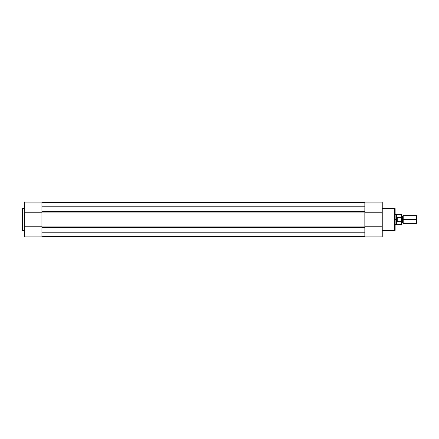 <?xml version="1.0" encoding="UTF-8"?>
<svg xmlns="http://www.w3.org/2000/svg" width="439" height="439" viewBox="0 0 439 439"><rect width="100%" height="100%" fill="white"/><g stroke="black" fill="none" stroke-linecap="round" stroke-linejoin="round"><path stroke-width="0.66" d="M21.95 208.734A0.45 0.45 0 0 1 22.4 208.284L24.529 208.284L22.4 208.284L22.4 230.716L22.4 208.284A0.45 0.45 0 0 0 21.95 208.734L21.95 230.266A0.45 0.45 0 0 0 22.4 230.716L24.529 230.716L22.4 230.716A0.45 0.45 0 0 1 21.95 230.266L21.95 208.788M41.93 202.269L41.93 212.246L41.93 202.099L24.529 202.099L24.529 226.754L41.93 226.754L24.529 226.754L24.529 236.901L41.93 236.901L41.93 226.754L41.93 236.901L24.529 236.901L24.529 202.28M24.529 212.246L41.93 212.246L24.529 212.246M364.842 236.583L41.93 236.583L364.842 236.583M364.842 236.555L41.93 236.555L364.842 236.555M364.842 232.226L41.93 232.226L364.842 232.226M41.93 206.774L364.842 206.774L41.93 206.774M364.842 236.72L364.842 202.428L41.93 202.445L364.842 202.445L364.842 202.099L382.243 202.099L382.243 236.72M364.842 202.417L41.93 202.417L364.842 202.417M41.93 225.196L41.93 213.804M364.842 225.196L364.842 213.804M364.842 227.72L41.93 227.72L364.842 227.72M41.93 226.936L364.842 226.936L41.93 226.936M364.842 212.064L41.93 212.064L364.842 212.064M41.93 212.246L41.93 226.754M41.93 211.28L364.842 211.28L41.93 211.28M395.138 230.266A0.45 0.45 0 0 1 394.683 230.716L382.243 230.716L394.683 230.716L394.683 208.284L394.683 230.716A0.45 0.45 0 0 0 395.138 230.266L395.138 208.734A0.45 0.45 0 0 0 394.683 208.284L382.243 208.284L394.683 208.284A0.45 0.45 0 0 1 395.138 208.734L395.138 230.212M382.243 236.901L382.243 226.754L364.842 226.754L364.842 236.901L382.243 236.901M364.842 226.754L382.243 226.754L382.243 202.099L364.842 202.099L364.842 212.246L382.243 212.246L364.842 212.246M401.581 215.631L402.387 216.18L403.194 215.631L403.194 219.5L416.529 219.5L416.529 215.631L403.194 215.631L403.194 219.5L402.387 219.5L402.387 216.18L402.387 219.5L403.194 219.5L403.194 223.369L402.387 222.82L402.387 219.5L402.387 222.82L401.581 223.369M417.05 216.158L416.529 215.631L416.529 219.5L417.05 219.5L417.05 216.158L417.05 219.5L416.529 219.5L416.529 223.369L416.529 219.5L403.194 219.5L403.194 223.369L416.529 223.369L417.05 222.842L417.05 219.5L417.05 222.842M401.581 219.5L402.387 219.5L401.581 219.5M396.565 220.482L396.422 219.5L395.138 219.5L396.422 219.5L396.422 214.342L396.461 219.994L397.07 221.574L397.07 217.426L396.461 219.006M395.138 224.658L396.422 224.658L396.422 219.5L396.422 224.658L396.988 224.494L396.746 220.949L396.988 224.494L401.389 224.494L401.389 221.646L401.581 224.302L401.581 214.698L401.581 217.854L401.389 217.354L397.07 217.426L397.07 221.574L397.262 217.354L397.262 221.646L401.455 221.618L401.498 217.437M401.581 220.982L401.581 221.651M401.581 217.349L401.581 218.018M401.455 217.382L401.389 214.506L401.389 217.354L396.988 217.607L396.988 214.506L396.988 217.607L396.565 218.518M401.389 221.646L396.988 221.393M401.581 224.302L401.537 221.47M401.581 214.698L395.138 214.342"/></g></svg>
